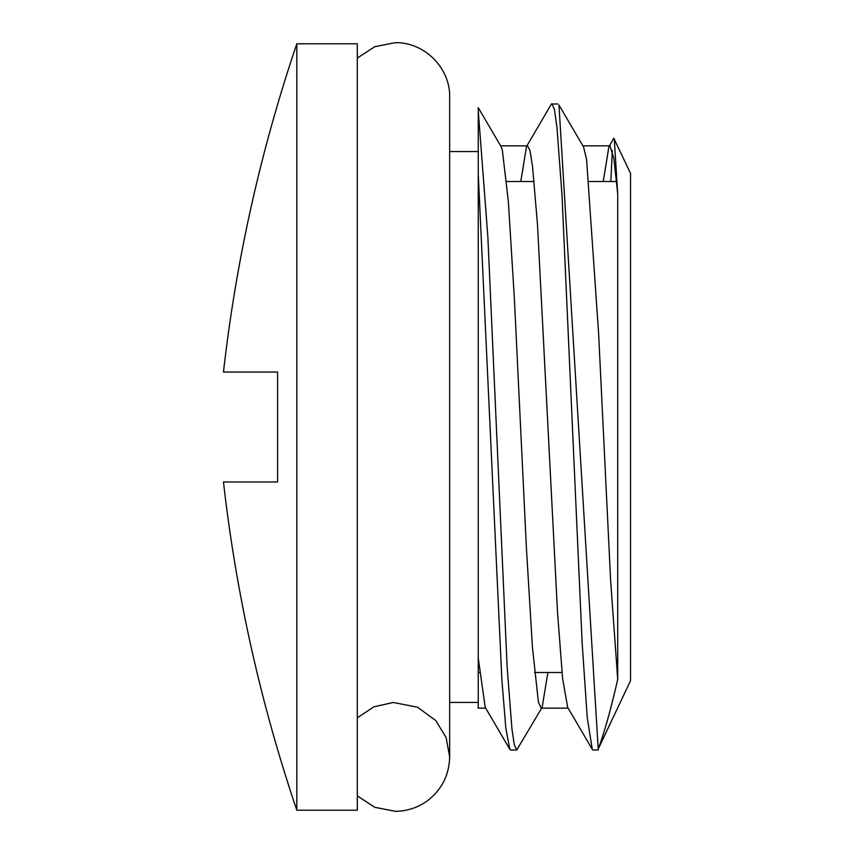 <?xml version="1.0" encoding="UTF-8"?>
<svg xmlns="http://www.w3.org/2000/svg" width="854" height="854" viewBox="0 0 854 854"><rect width="100%" height="100%" fill="white"/><g stroke="black" fill="none" stroke-linecap="round" stroke-linejoin="round"><path stroke-width="1.28" d="M598.216 749.075L558.964 105.021L583.57 146.952L586.57 159.399L598.611 333.466L610.642 580.88L617.72 679.357C610.834 709.514 604.333 732.753 598.216 749.075L630.54 680.67L630.54 173.33L613.812 138.327L608.891 146.739L603.244 181.518M612.318 150.475L610.813 181.518M617.72 679.795L617.72 194.029L614.261 138.423M478.251 110.668L478.251 107.668L501.095 146.621L502.323 150.016L508.343 201.363L514.364 298.43L526.395 547.542L532.416 647.183L538.426 702.234L541.212 708.169L542.173 707.272L516.745 750.015L514.343 744.976L511.93 728.804L507.127 666.825L487.88 237.252L478.251 110.678M478.251 111.063L478.251 708.158L478.251 657.89L485.179 707.293L509.774 749.246L505.835 728.152L501.896 680.179L478.251 173.864L478.251 151.553L449.663 151.553M593.327 750.004L592.238 749.257L587.2 717.243L582.161 643.158L561.996 195.011L556.957 127.363L554.438 109.397L551.919 103.729L551.129 104.498L526.523 146.482L520.801 181.518M516.499 750.004L510.692 750.004L509.774 749.246M617.72 194.029L613.823 158.171L609.927 145.842L608.891 146.739M592.238 749.257L567.643 707.304L562.615 678.546L557.598 613.567L537.497 224.57L532.48 166.039L529.96 150.507L527.452 145.607L526.523 146.482M542.173 707.272L547.884 672.482M277.582 481.976L223.46 481.976L277.582 481.976L277.582 372.024L223.46 372.024L277.582 372.024M506.646 181.518L534.124 181.518M589.132 181.518L616.609 181.518M296.818 427L296.818 810.2L357.303 810.2L357.303 43.8L296.818 43.8L296.818 427M557.961 103.996L552.57 103.996M598.216 750.004L593.156 750.004M478.251 708.158L485.691 708.158M541.212 708.158L568.145 708.158M500.636 145.842L527.452 145.842M582.919 145.842L609.927 145.842M478.251 672.482L479.542 672.482M534.529 672.482L562.017 672.482M617.026 672.482L617.72 672.482M223.46 372.024C236.184 259.99 260.641 150.582 296.818 43.8M223.46 481.976C236.184 594.01 260.641 703.418 296.818 810.2M357.303 717.84L373.838 706.824L393.224 702.479L417.553 707.229L435.86 720.648L446.098 737.493L449.663 756.868L449.663 97.132C450.41 68.042 424.321 41.953 395.231 42.7L374.767 46.692L357.303 58.093M449.663 702.447L478.251 702.447M449.663 756.868C449.236 774.845 441.956 789.374 427.811 800.476C418.118 807.596 407.262 811.204 395.231 811.3L374.767 807.308L357.303 795.907"/></g></svg>
